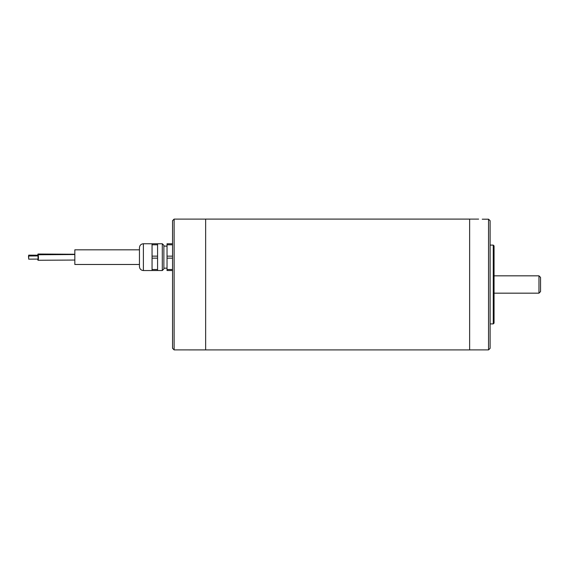 <?xml version="1.0" encoding="UTF-8"?>
<svg xmlns="http://www.w3.org/2000/svg" width="569" height="569" viewBox="0 0 569 569"><rect width="100%" height="100%" fill="white"/><g stroke="black" fill="none" stroke-linecap="round" stroke-linejoin="round"><path stroke-width="0.85" d="M172.549 348.328L172.549 220.672L174.121 219.101L174.121 349.899L172.549 348.328M37.71 259.094A2.76 0.405 -90.4 0 0 38.052 260.275A2.76 0.405 -90.4 0 0 38.443 257.515A2.76 0.405 -90.4 0 0 38.016 254.756A2.76 0.405 -90.4 0 0 37.696 255.943M143.388 270.545C140.998 270.311 139.682 268.995 139.448 266.605L139.448 257.145L139.448 264.478L74.831 264.478L74.831 249.819L139.448 249.819L139.448 257.145L139.448 247.693C139.682 245.296 140.998 243.987 143.388 243.752L143.388 270.545L152.058 270.545L152.058 269.507L157.577 269.507L157.577 270.524L152.058 270.524M37.654 255.943A2.76 0.405 -89.6 0 1 38.052 254.023L74.831 254.251M28.457 257.145L28.692 255.147L37.71 255.204M28.692 259.151L38.045 259.094L38.023 255.936L28.67 256L28.692 259.151L28.67 256M157.577 244.784L152.058 244.784L152.058 243.774L157.577 243.774L157.577 269.507M152.058 244.784L152.058 256.135L157.577 256.135M157.577 258.162L152.058 258.162L152.058 269.507M152.058 258.162L152.058 256.135M172.549 243.774L167.03 243.774L167.03 270.524L172.549 270.524M172.549 269.507L167.03 269.507M167.03 258.162L172.549 258.162M172.549 256.135L167.03 256.135M167.03 244.784L172.549 244.784M162.3 270.545L162.3 243.752L163.879 245.324L163.879 268.966L162.3 270.545L157.577 270.524M157.577 243.774L162.3 243.752M152.058 243.774L143.388 243.752M205.644 349.907L469.631 349.907L469.631 219.093L205.644 219.093L205.644 349.907L174.121 349.899M482.235 219.2C477.59 219.093 477.59 219.093 482.235 219.2L488.543 219.2L490.115 220.715L488.543 219.2L488.543 349.899L469.631 349.899M538.971 275.83L540.55 277.409L540.55 291.591L538.971 293.17L538.971 275.83L494.056 275.83M493.266 245.097L494.056 245.886L494.056 323.114L493.266 323.903L493.266 245.097L490.115 245.097M490.115 220.715L490.115 348.328L488.543 349.899M38.052 260.275L74.831 260.047M38.016 254.756L74.831 254.528M163.879 268.177L167.03 268.177M163.879 246.114L167.03 246.114M205.644 219.101L174.121 219.101M469.631 219.101L478.629 219.101M538.971 293.17L494.056 293.17M493.266 323.903L490.115 323.903"/></g></svg>
